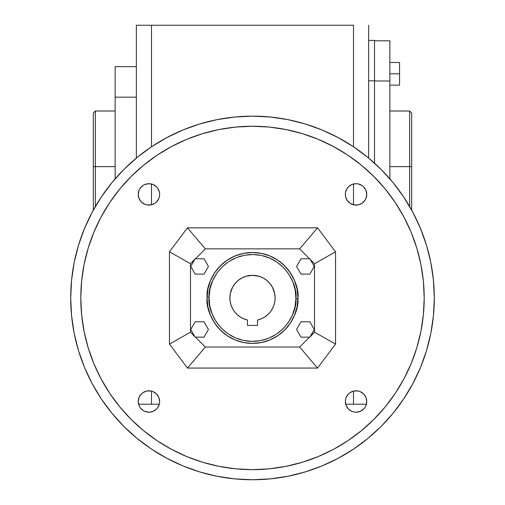 <?xml version="1.0" encoding="UTF-8"?>
<svg xmlns="http://www.w3.org/2000/svg" width="505" height="505" viewBox="0 0 505 505"><rect width="100%" height="100%" fill="white"/><g stroke="black" fill="none" stroke-linecap="round" stroke-linejoin="round"><path stroke-width="0.76" d="M409.656 166.65L409.656 206.551L409.656 166.65L389.86 166.65L409.656 166.65L409.656 110.999L409.656 166.65L411.676 166.65L409.656 166.65M411.676 210.118L411.676 166.65L411.676 210.118M95.344 166.65L93.324 166.65L93.324 210.118L93.324 166.65L95.344 166.65L95.344 206.551L95.344 166.65L115.14 166.65L95.344 166.65L95.344 110.999L95.344 166.65M297.95 297.95C299.812 284.454 285.843 253.018 252.506 252.5C219.258 253.112 205.56 283.917 207.056 297.148L209.076 297.186C207.555 284.454 221.114 254.552 253.264 254.526C285.394 255.688 297.893 286.045 295.924 298.714L297.944 298.752A45.45 45.45 0 0 0 297.95 297.95A45.45 45.45 0 0 1 252.096 343.4A45.45 45.45 0 0 1 207.056 297.148A45.45 45.45 0 0 1 252.904 252.5A45.45 45.45 0 0 1 297.95 297.95L297.079 306.819L294.491 315.341L290.293 323.2L284.637 330.087L277.75 335.743L269.891 339.941L261.369 342.529L252.5 343.4L243.631 342.529L235.109 339.941L227.25 335.743L220.363 330.087L214.707 323.2L210.509 315.341L207.921 306.819L207.05 297.95L207.921 289.081L210.509 280.559L214.707 272.7L220.363 265.813L227.25 260.157L235.109 255.959L243.631 253.371L252.5 252.5L261.369 253.371L269.891 255.959L277.75 260.157L284.637 265.813L290.293 272.7L294.491 280.559L297.079 289.081L297.95 297.95M366.043 397.65L366.763 401.507A10.706 10.706 0 0 1 356.057 412.213A10.706 10.706 0 0 1 345.351 401.507L345.534 399.531M159.454 192.355L159.649 194.393A10.706 10.706 0 0 1 148.943 205.099A10.706 10.706 0 0 1 138.237 194.393L139.052 190.297L140.043 188.447L142.763 185.651M352.2 184.407L356.057 183.687L358.146 183.896L362.003 185.493L363.625 186.825L365.948 190.297L366.763 194.393A10.706 10.706 0 0 1 356.057 205.099A10.706 10.706 0 0 1 345.351 194.393L345.546 192.355M146.904 390.996L151.033 391.003L153.04 391.615L156.512 393.938L158.835 397.41L159.649 401.507A10.706 10.706 0 0 1 148.943 412.213A10.706 10.706 0 0 1 138.237 401.507A10.706 10.706 0 0 1 148.943 390.801A10.706 10.706 0 0 1 159.649 401.507L159.454 403.545M426.473 350.723L420.463 367.52L426.473 350.723L430.809 333.42L433.423 315.77L434.3 297.95A181.8 181.8 0 0 1 252.5 479.75A181.8 181.8 0 0 1 70.7 297.95L71.577 315.77L74.191 333.42L78.528 350.723L84.537 367.52L92.169 383.648L101.341 398.95L92.169 383.648M424.2 297.95A171.7 171.7 0 0 1 252.5 469.65A171.7 171.7 0 0 1 80.8 297.95A171.7 171.7 0 0 1 252.5 126.25A171.7 171.7 0 0 1 424.2 297.95L423.373 314.779L420.899 331.444L416.808 347.793L411.133 363.657L403.924 378.889L395.263 393.344L385.227 406.872L373.908 419.358L361.422 430.677L347.894 440.713L333.439 449.374L318.207 456.583L302.343 462.258L285.994 466.349L269.329 468.823L252.5 469.65L235.671 468.823L219.006 466.349L202.656 462.258L186.793 456.583L171.561 449.374L157.105 440.713L143.578 430.677L131.092 419.358L119.773 406.872L109.736 393.344L101.076 378.889L93.867 363.657L88.192 347.793L84.101 331.444L81.627 314.779L80.8 297.95L81.627 281.121L84.101 264.456L88.192 248.107L93.867 232.243L101.076 217.011L109.736 202.555L119.773 189.028L131.092 176.542L143.578 165.223L157.105 155.186L171.561 146.526L186.793 139.317L202.656 133.642L219.006 129.551L235.671 127.077L252.5 126.25L269.329 127.077L285.994 129.551L302.343 133.642L318.207 139.317L333.439 146.526L347.894 155.186L361.422 165.223L373.908 176.542L385.227 189.028L395.263 202.555L403.924 217.011L411.133 232.243L416.808 248.107L420.899 264.456L423.373 281.121L424.2 297.95L423.992 289.523M247.45 320.006L243.827 318.844L247.45 320.006L247.45 325.422L247.45 320.006A22.624 22.624 0 0 1 252.5 275.326A22.624 22.624 0 0 1 257.55 320.006L257.55 325.422L257.55 320.006L261.173 318.844L257.55 320.006M300.993 321.786L309.855 321.786L300.993 321.786L296.561 329.462L300.993 321.786M194.728 259.482L190.486 263.724L190.486 332.176L195.145 337.138L204.007 337.138L195.145 337.138L190.713 329.462L195.145 337.138L190.486 332.176L169.459 344.094L190.486 332.176L190.486 263.724L169.459 251.806L190.486 263.724L195.145 258.762L190.713 266.438L195.145 274.114L204.007 274.114L208.439 266.438L204.007 258.762L195.145 258.762L204.007 258.762L208.439 266.438L204.007 274.114L195.145 274.114L190.713 266.438L195.145 258.762M78.528 245.177L84.537 228.38L78.528 245.177L74.191 262.48L71.577 280.13L70.7 297.95A181.8 181.8 0 0 1 252.5 116.15A181.8 181.8 0 0 1 434.3 297.95L433.423 280.13L430.809 262.48L426.473 245.177L420.463 228.38L412.831 212.251L403.659 196.95L412.831 212.251M217.03 119.641L234.68 117.027L217.03 119.641L199.727 123.978L182.93 129.987L166.802 137.619L151.5 146.791L137.164 157.415L123.946 169.396L111.965 182.614L101.341 196.95L92.169 212.251L84.537 228.38M305.272 123.978L322.07 129.987L305.272 123.978L287.97 119.641L270.32 117.027L252.5 116.15L234.68 117.027M199.727 471.923L182.93 465.913L199.727 471.923L217.03 476.259L234.68 478.873L252.5 479.75L270.32 478.873L287.97 476.259L305.272 471.923L322.07 465.913L338.198 458.281L353.5 449.109L367.836 438.485L381.054 426.504L393.035 413.286L403.659 398.95L412.831 383.648L420.463 367.52M152.8 411.493L148.943 412.213L144.847 411.398L142.997 410.407L140.201 407.687M156.241 409.34L153.04 411.398M159.41 403.766L157.844 407.453L156.512 409.075M159.447 399.417L159.365 399.064M140.043 407.453L139.052 405.603L138.237 401.507L139.052 397.41L141.375 393.938L142.997 392.606L146.684 391.04M348.488 409.075L346.165 405.603L345.351 401.507A10.706 10.706 0 0 1 356.057 390.801A10.706 10.706 0 0 1 366.763 401.507L365.948 405.603L364.957 407.453L363.625 409.075L360.153 411.398L356.057 412.213L353.967 412.004L351.96 411.398L348.759 409.34M363.89 394.209L365.948 397.41M345.553 399.417L346.165 397.41L348.488 393.938L350.11 392.606L353.614 391.085M358.095 204.904L353.967 204.897L350.11 203.294L347.156 200.34L345.635 196.836M345.553 196.483L345.351 194.393A10.706 10.706 0 0 1 356.057 183.687A10.706 10.706 0 0 1 366.763 194.393L365.948 198.49L364.957 200.34L362.003 203.294L358.316 204.86M348.759 186.56L351.96 184.502M345.59 192.134L347.156 188.447L348.488 186.825M138.957 198.25L138.237 194.393A10.706 10.706 0 0 1 148.943 183.687A10.706 10.706 0 0 1 159.649 194.393L159.466 196.369M141.11 201.691L139.052 198.49M159.447 196.483L158.835 198.49L156.512 201.962L154.89 203.294L151.386 204.815M142.997 185.493L144.847 184.502L148.943 183.687L153.04 184.502L156.512 186.825L157.844 188.447L159.41 192.134M309.855 258.762L300.993 258.762L309.855 258.762L314.287 266.438L309.855 274.114L300.993 274.114L309.855 274.114L314.287 266.438L309.855 258.762M247.45 325.422L257.55 325.422L247.45 325.422M309.855 337.138L300.993 337.138L309.855 337.138L314.287 329.462L309.855 321.786L314.287 329.462L309.855 337.138L314.514 332.176L314.514 263.724L335.541 251.806L317.538 227.837L299.654 248.864L317.538 227.837L335.541 251.806L335.541 344.094L314.514 332.176L310.272 336.418M187.462 227.837L205.346 248.864L299.654 248.864L309.552 258.762L299.654 248.864L205.346 248.864L195.448 258.762L205.346 248.864L187.462 227.837L317.538 227.837L187.462 227.837L169.459 251.806L187.462 227.837M403.659 196.95L393.035 182.614L381.054 169.396L367.836 157.415L353.5 146.791L338.198 137.619L322.07 129.987M101.341 398.95L111.965 413.286L123.946 426.504L137.164 438.485L151.5 449.109L166.802 458.281L182.93 465.913M187.462 368.063L317.538 368.063L187.462 368.063L205.346 347.036L195.448 337.138L205.346 347.036L187.462 368.063L169.459 344.094L169.459 251.806L169.459 344.094L187.462 368.063M300.993 274.114L296.561 266.438L300.993 258.762L296.561 266.438L300.993 274.114M309.552 337.138L299.654 347.036L317.538 368.063L299.654 347.036L309.552 337.138M310.272 259.482L314.514 263.724L314.514 332.176L335.541 344.094L317.538 368.063L335.541 344.094L335.541 251.806L314.514 263.724L310.272 259.482M80.8 297.95L81.008 306.377M109.736 393.344L119.773 406.872M219.006 466.349L235.671 468.823L246.882 469.555M252.5 469.65L260.927 469.442M347.894 440.713L361.422 430.677M385.227 406.872L395.263 393.344M420.899 331.444L423.373 314.779L424.105 303.568M395.263 202.555L385.227 189.028M361.422 165.223L347.894 155.186M285.994 129.551L269.329 127.077M157.105 155.186L143.578 165.223M84.101 264.456L81.627 281.121L80.895 292.332M353.967 391.003L358.146 391.003L360.153 391.615L363.625 393.938M151.033 204.897L146.854 204.897L144.847 204.285L141.375 201.962M159.649 194.375A10.706 10.706 0 0 0 141.387 186.812M141.362 186.837A10.706 10.706 0 0 0 138.237 194.393M299.654 347.036L205.346 347.036L299.654 347.036M366.763 401.507A10.706 10.706 0 0 0 356.057 390.801A10.706 10.706 0 0 0 345.351 401.507M296.561 329.462L300.993 337.138L296.561 329.462M195.145 321.786L204.007 321.786L208.439 329.462L204.007 337.138L208.439 329.462L204.007 321.786L195.145 321.786L190.713 329.462L195.145 321.786M209.076 297.186L207.056 297.148A45.45 45.45 0 0 0 207.05 297.95C205.188 311.446 219.157 342.882 252.494 343.4C285.742 342.788 299.44 311.983 297.944 298.752L295.924 298.714C297.445 311.446 283.886 341.348 251.736 341.374C219.606 340.212 207.107 309.855 209.076 297.186L209.764 305.67L212.087 313.857L215.97 321.439L221.253 328.111L227.736 333.628L235.172 337.776L243.277 340.389L251.736 341.374L260.22 340.686L268.407 338.363L275.989 334.48L282.661 329.197L288.178 322.714L292.326 315.278L294.939 307.173L295.924 298.714L295.236 290.23L292.913 282.043L289.03 274.461L283.747 267.789L277.264 262.272L269.828 258.124L261.723 255.511L253.264 254.526L244.78 255.214L236.593 257.537L229.011 261.42L222.339 266.703L216.822 273.186L212.674 280.622L210.061 288.727L209.076 297.186M243.827 318.844L240.456 317.102L237.419 314.811L234.806 312.052L232.698 308.89L231.145 305.418L230.198 301.738L229.876 297.95L230.312 293.538L232.546 287.288L235.014 283.595L238.145 280.464L241.838 277.996L245.935 276.298L252.5 275.326L259.065 276.298L263.162 277.996L266.855 280.464L269.986 283.595L272.454 287.288L274.688 293.538L275.124 297.95L274.802 301.738L273.855 305.418L272.302 308.89L270.194 312.052L267.581 314.811L264.544 317.102L261.173 318.844M136.35 158.09L136.35 25.25L136.35 158.09M115.14 66.66L115.14 178.858L115.14 97.162L136.35 97.162L115.14 97.162L115.14 66.66L136.35 66.66L115.14 66.66M399.556 85.118L399.556 62.494L389.86 62.494L399.556 62.494L399.556 73.806L389.86 73.806L399.556 73.806L399.556 85.118L389.86 85.118L399.556 85.118M374.508 80.97L389.86 80.97L389.86 40.804L374.508 40.804L389.86 40.804L389.86 80.97L374.508 80.97M138.585 404.202L159.302 404.202L151.494 404.202L151.494 391.11L151.494 404.202L138.585 404.202M345.698 404.202L366.415 404.202L353.506 404.202L353.506 391.11L353.506 404.202L345.698 404.202M368.65 40.4L374.508 40.4L368.65 40.4M374.508 163.172L374.508 40.4L374.508 80.8L368.65 80.8L374.508 80.8L374.508 163.172M353.506 25.25L353.506 146.791L353.506 25.25L136.35 25.25L151.494 25.25L151.494 146.791L151.494 25.25L353.506 25.25M353.506 183.997L353.506 204.79L353.506 183.997M368.65 158.09L368.65 25.25L368.65 158.09M151.494 204.79L151.494 183.997L151.494 204.79M389.86 178.858L389.86 80.97L389.86 178.858M275.124 297.95L275.017 295.734M252.5 275.326L250.284 275.433M238.145 280.464L237.748 280.799M232.546 287.288L232.357 287.648M411.676 113.019L411.676 166.65L411.676 113.019L409.656 110.999L389.86 110.999M93.324 113.019L93.324 166.65L93.324 113.019L95.344 110.999L115.14 110.999"/></g></svg>
